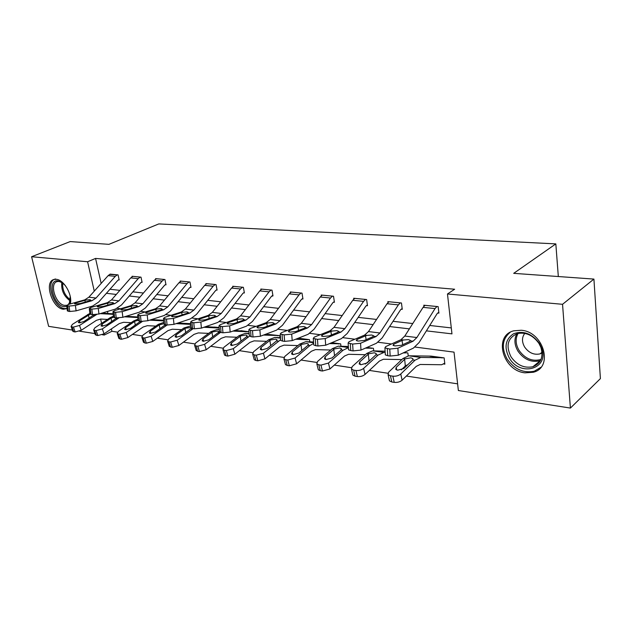 <?xml version="1.0" encoding="UTF-8"?>
<svg xmlns="http://www.w3.org/2000/svg" width="632" height="632" viewBox="0 0 632 632"><rect width="100%" height="100%" fill="white"/><g stroke="black" fill="none" stroke-linecap="round" stroke-linejoin="round"><path stroke-width="0.95" d="M67.063 308.613L63.421 309.238C52.021 308.408 43.561 281.003 54.336 279.431L56.295 279.344C64.022 279.684 72.885 295.302 70.255 303.945M521.163 330.26C543.615 331.587 553.766 367.453 533.289 372.264L524.995 372.841C502.717 370.794 493.118 335.632 513.8 330.812L521.163 330.26M72.364 330.054L48.64 326.341L31.6 256.734L70.199 241.574L108.917 244.347L158.79 223.925L555.828 243.889L513.705 273.34L593.922 279.083L600.4 378.615L570.412 408.075L458.366 390.521L454.029 352.127L415.121 347.063M111.382 328.909L111.911 331.287L117.489 332.132M132.436 334.407L142.074 335.868M157.344 338.191L167.812 339.779M183.414 342.157L194.759 343.879M210.725 346.304L223.033 348.177M239.362 350.665L252.705 352.688M269.43 355.231L283.902 357.435M301.037 360.043L316.743 362.428M334.296 365.099L351.345 367.69M369.349 370.423L387.866 373.243M406.352 376.056L457.608 383.845M111.911 331.287L104.248 335.047L102.321 334.747M94.926 333.593L79.521 331.176M558.325 276.532L555.828 243.889M107.464 311.458L107.914 313.48M443.664 363.985L444.849 364.151L444.122 357.862L429.997 356.314M408.225 355.824L407.861 352.964L404.14 352.466M373.773 350.878L373.417 348.311L366.963 347.442M341.011 346.241L340.656 343.887L331.753 342.686M341.438 349.346L341.359 348.651L340.719 350.302L332.013 357.925L326.072 359.553L324.485 358.818L325.061 356.898L334.304 348.951L339.716 347.987L341.359 348.651L341.462 349.259M309.814 341.841L309.467 339.676L298.351 338.175M280.063 337.662L279.723 335.655L268.703 334.454M234.851 330.394L249.008 331.768L240.816 330.678M219.138 327.471L214.161 327.068M190.722 323.631L188.652 323.616M426.387 330.86L451.967 333.87L447.472 293.991L454.637 289.227L95.558 258.425L101.175 283.428M109.976 289.251L119.851 290.365M132.862 291.842L143.425 293.035M156.744 294.544L168.041 295.823M181.692 297.372L193.771 298.738M207.77 300.326L220.702 301.788M235.057 303.415L248.905 304.987M263.647 306.654L278.491 308.337M293.627 310.051L309.546 311.853M325.109 313.614L342.196 315.55M358.202 317.367L376.553 319.444M393.033 321.309L412.767 323.545M429.752 325.472L451.295 327.913M437.707 313.006L438.916 313.124L438.158 306.631L423.811 305.209L423.938 306.236M401.123 309.206L402.268 309.325L401.454 302.989L387.843 301.638L387.961 302.554M366.394 305.604L367.484 305.714L366.623 299.536L353.691 298.249L353.809 299.078M333.388 302.183L334.423 302.286L333.514 296.25L321.214 295.033L321.333 295.776M301.978 298.92L302.957 299.023L302.017 293.13L290.301 291.968L290.412 292.64M271.073 290.056L269.042 291.842L249.909 316.988L245.895 320.116L229.621 325.899L230.19 332.077L246.433 326.199L252.429 321.483L271.452 296.337L272.985 295.91L272.005 290.151L260.842 289.045L260.945 289.661M243.502 292.853L244.394 292.948L243.383 287.315L232.726 286.257L232.829 286.817M216.239 290.025L217.092 290.112L216.057 284.598L205.874 283.594L205.969 284.116M190.177 287.323L190.99 287.41L189.94 282.014L180.191 281.043L180.294 281.524M165.236 284.732L166.019 284.819L164.944 279.534L155.614 278.609L155.709 279.052M141.355 282.259L142.105 282.33L141.007 277.156L132.072 276.271L132.159 276.69M118.453 279.881L119.171 279.952L118.066 274.88L109.581 274.422M593.922 279.083L562.543 304.3L570.412 408.075M31.6 256.734L87.595 261.751L94.279 291.147M95.558 258.425L87.595 261.751M447.472 293.991L562.543 304.3M106.405 293.295L116.28 294.449M129.291 295.981L139.846 297.222M153.173 298.786L164.462 300.113M178.113 301.709L190.2 303.131M204.199 304.774L217.139 306.291M231.502 307.982L245.358 309.609M260.1 311.339L274.96 313.085M290.104 314.862L306.038 316.735M321.609 318.56L338.72 320.566M354.742 322.454L373.117 324.611M389.612 326.547L409.378 328.869M100.614 319.049L101.594 323.347M103.988 333.886L104.248 335.047M391.461 343.99L378.173 342.26M354.884 339.226L343.144 337.701M320.227 334.715L309.901 333.372M287.339 330.441L278.301 329.264M256.086 326.373L248.226 325.354M226.359 322.51L219.573 321.625M198.045 318.82L192.239 318.07M171.043 315.313L166.137 314.673M145.265 311.955L141.181 311.426M120.625 308.748L117.307 308.321M436.949 306.504L435.045 308.574L416.867 337.535L413.099 341.193L397.907 348.208L398.286 355.224L390.165 356.053L389.77 349.038L397.907 348.208M438.813 312.248L437.147 313.606L419.087 342.56L413.447 348.082L398.286 355.224M436.925 306.528L424.965 305.343L423.077 307.365L404.804 336.05L401.004 339.668L385.71 346.589L384.912 347.9L389.77 349.038M387.321 348.714L387.724 355.713L390.165 356.053M387.724 355.713L385.315 354.884L385.275 354.125M402.695 344.693L402.015 340.466L403.595 339.992L408.359 339.605L410.31 340.348L409.757 341.446L401.438 345.27L394.992 345.925L393.041 345.285L393.657 344.258L393.736 345.657M402.015 340.466L393.657 344.258M444.738 363.171L441.681 364.735L420.162 364.467L416.267 366.347L402.11 380.203C399.993 381.933 397.37 382.652 394.234 382.368L392.867 376.166C396.003 376.443 398.634 375.724 400.759 374.002L414.979 360.216L420.754 357.443L442.898 357.72L431.087 356.124L408.754 355.8L402.94 358.534L388.633 372.169L388.08 374.697L390.434 375.795L391.808 381.989L389.454 380.867L389.178 379.627M405.159 358.842L410.879 357.831L412.854 358.62L412.728 359.9L403.927 368.48L397.662 370.202L395.758 369.325L396.185 367.342L405.159 358.842L402.94 358.534M392.867 376.166L390.434 375.795M394.234 382.368L391.808 381.989M407.94 364.601L405.317 365.968L401.249 369.894M509.281 357.957C503.878 347.387 505.308 339.321 513.555 333.767C523.296 330.307 531.931 333.538 539.459 343.468L541.513 347.639C550.164 368.78 520.223 377.573 509.281 357.957M538.97 343.468C533.045 335.221 525.832 331.934 517.332 333.593C507.678 337.97 505.584 345.736 511.043 356.882C516.96 365.193 524.252 368.472 532.91 366.718C540.984 363.432 543.646 356.962 540.874 347.316L538.97 343.468M524.789 333.372C521.779 337.322 521.732 341.88 524.639 347.047C528.802 352.869 533.937 355.152 540.036 353.888L542.066 353.004M510.166 332.313C502.219 339.06 501.2 347.956 507.109 359C514.456 369.325 523.509 373.394 534.277 371.213L540.866 367.318M66.779 306.409L64.195 306.686C53.238 305.825 46.752 279.075 58.041 280.837L61.62 282.196L65.27 285.482M70.223 296.368L69.236 304.237M62.521 282.82L59.06 281.469L57.473 281.54C48.83 282.796 55.6 304.758 64.748 305.382L66.66 305.28M68.177 304.537L69.804 302.349L70.413 300.137M55.632 278.996C44.927 280.561 53.317 307.768 64.646 308.582L67.047 308.456M388.964 301.748L400.277 302.894L398.373 304.877L379.911 332.985L376.064 336.524L360.564 343.255L360.99 350.089L353.067 350.894L352.624 344.061L360.564 343.255M402.165 308.535L400.554 309.791L382.202 337.899L376.467 343.231L360.99 350.089M388.941 301.764L387.021 303.731L368.48 331.579L364.617 335.079L349.022 341.722L348.121 343.018L352.624 344.061M350.318 343.753L350.76 350.57L353.067 350.894M350.76 350.57L348.572 349.812L348.524 349.133M366.149 339.653L365.486 335.845L367.066 335.387L371.671 335.007L373.457 335.695L372.817 336.769L364.332 340.443L358.044 341.083L356.266 340.49L356.969 339.487L357.056 340.885M365.486 335.845L356.969 339.487M365.533 299.426L363.566 301.369L344.875 328.672L340.972 332.1L325.211 338.57L325.685 345.222L317.951 346.012L317.469 339.352L325.211 338.57M367.382 305.003L365.817 306.172L347.237 333.475L341.414 338.641L325.685 345.222M354.757 298.359L352.782 300.279L334.02 327.337L330.109 330.733L314.278 337.117L313.275 338.381L317.469 339.352M315.273 339.06L315.763 345.704L317.951 346.012M315.763 345.704L313.764 345.009L313.717 344.401M331.5 334.921L330.852 331.46L332.432 331.026L336.896 330.647L338.523 331.279L337.812 332.337L329.185 335.868L323.039 336.493L321.427 335.947L322.202 334.96L322.296 336.35M330.852 331.46L322.202 334.96M385.101 351.218L372.619 350.847L366.694 353.47L352.143 366.647L351.487 369.135L353.636 370.139L355.073 376.182L352.933 375.163L352.664 374.065M406.732 352.814L403.121 352.94M385.172 352.435L383.995 352.403L378.102 355.065L363.621 368.385L365.035 374.436C362.902 376.111 360.351 376.814 357.372 376.546L355.073 376.182M401.826 359.592L383.434 359.245L379.445 361.046L365.035 374.436M368.796 353.762L374.349 352.782L376.151 353.501L375.969 354.765L367.002 363.06L360.904 364.727L359.166 363.929L359.671 361.986L368.796 353.762L366.694 353.47M357.372 376.546L355.935 370.494L353.636 370.139M355.935 370.494C358.921 370.755 361.48 370.052 363.621 368.385M370.494 359.758L365.312 364.087M348.351 346.494L338.341 346.146L332.313 348.667L317.564 361.425L316.822 363.866L318.781 364.79L320.274 370.676L318.315 369.752L318.07 368.78M372.343 348.169L365.336 348.161M348.43 347.663L343.137 350.183L328.45 363.068L329.92 368.977L322.454 371.024L320.274 370.676M365.328 354.702L348.595 354.291L344.543 356.021L329.92 368.977M322.454 371.024L320.961 365.122L318.781 364.79M320.961 365.122L328.45 363.068M332.479 296.147L330.489 298.035L311.608 324.579L307.666 327.905L291.692 334.123L292.205 340.616L284.653 341.375L284.131 334.881L291.692 334.123M334.32 301.63L332.803 302.736L314.033 329.28L308.139 334.281L292.205 340.616M322.233 295.128L320.234 297L301.306 323.315L297.348 326.602L281.311 332.748L280.229 333.988L284.131 334.881M282.054 334.605L282.575 341.09L284.653 341.375M282.575 341.09L280.75 340.451L280.703 339.905M298.604 330.457L297.98 327.305L299.552 326.878L303.881 326.515L305.375 327.092L304.585 328.134L295.839 331.531L289.843 332.132L288.374 331.642L289.211 330.67L289.322 332.045M297.98 327.305L289.211 330.67M301.03 293.027L299.015 294.86L280 320.693L276.01 323.916L259.87 329.904L260.408 336.24L253.037 336.975L252.484 330.647L259.87 329.904M302.862 298.423L301.385 299.457L282.472 325.283L276.524 330.141L260.408 336.24M291.273 292.063L289.251 293.88L270.188 319.484L266.198 322.675L250.011 328.601L248.834 329.809L252.484 330.647M250.509 330.378L251.062 336.706L253.037 336.975M251.062 336.706L249.348 335.632M267.336 326.246L266.728 323.347L268.3 322.944L272.495 322.581L273.861 323.11L273.008 324.145L264.176 327.416L258.314 328L256.963 327.542L257.872 326.594L257.99 327.945M266.728 323.347L257.872 326.594M272.021 295.831L272.89 295.357M261.767 289.132L259.728 290.902L240.571 315.842L236.55 318.939L220.236 324.651L218.988 325.836L222.401 326.61L229.621 325.899M220.521 326.357L221.105 332.535L222.978 332.795L222.401 326.61M221.105 332.535L219.525 331.563M230.19 332.077L222.978 332.795M237.577 322.249L236.984 319.587L238.548 319.192L242.625 318.836L243.889 319.326L242.972 320.345L234.061 323.497L228.334 324.066L227.085 323.647L228.065 322.715L228.184 324.042M236.984 319.587L228.065 322.715M313.543 341.983L305.77 341.683L299.663 344.108L284.755 356.464L283.926 358.865L285.719 359.711L287.26 365.462L285.467 364.609L285.237 363.755M331.713 342.702L339.605 343.769L329.572 343.595M313.654 343.445L309.941 345.546L295.089 358.028L296.606 363.795L289.33 365.786L287.26 365.462M330.733 350.033L315.51 349.591L311.402 351.25L296.606 363.795M301.559 344.377L306.82 343.437L308.321 344.045L308.021 345.277L298.817 353.051L293.027 354.639L291.573 353.967L292.213 352.079L301.559 344.377L299.663 344.108M289.33 365.786L287.789 360.027L285.719 359.711M287.789 360.027L295.089 358.028M280.529 337.678L274.786 337.441L268.608 339.771L253.582 351.755L252.674 354.11L254.317 354.884L255.897 360.509L254.254 359.727L254.04 358.968M308.487 339.542L297.759 338.404M308.456 339.558L298.201 338.428L307.847 339.732L295.681 339.234M280.687 339.676L263.402 353.233L264.958 358.873L257.864 360.817L255.897 360.509M297.885 345.578L284.052 345.119L279.889 346.715L264.958 358.873M270.417 340.024L275.544 339.115L276.919 339.668L276.563 340.885L267.273 348.422L261.624 349.962L260.289 349.346L260.992 347.497L270.417 340.024L268.608 339.771M257.864 360.817L256.284 355.184L254.317 354.884M256.284 355.184L263.402 353.233M249.166 333.57L245.271 333.396L239.046 335.647L223.925 347.268L222.938 349.583L224.455 350.294L226.066 355.792L224.55 355.073L224.36 354.402M278.791 335.529L265.503 334.312M278.767 335.553L263.512 335.063M249.458 336.185L233.271 348.682L234.867 354.189L227.939 356.085L226.066 355.792M266.665 341.327L254.096 340.861L249.901 342.402L234.867 354.189M240.768 335.884L245.761 334.992L247.033 335.505L246.622 336.706L237.261 344.013L231.747 345.522L230.522 344.954L231.288 343.137L240.768 335.884L239.046 335.647M227.939 356.085L226.327 350.578L224.455 350.294M226.327 350.578L233.271 348.682M219.344 329.643L217.132 329.541L210.867 331.713L195.675 342.994L194.617 345.27L196.015 345.925L197.658 351.297L196.078 350.049M249.016 331.84L232.947 331.081M220.505 332.424L204.578 344.345L206.206 349.733L199.435 351.582L197.658 351.297M236.945 337.259L225.545 336.801L221.319 338.286L206.206 349.733M212.502 331.942L217.376 331.065L218.546 331.539L218.095 332.724L208.678 339.818L203.291 341.288L202.161 340.767L202.983 338.981L212.502 331.942L210.867 331.713M199.435 351.582L197.792 346.202L196.015 345.925M197.792 346.202L204.578 344.345M190.951 325.891L183.975 327.961L168.728 338.926L167.614 341.154L168.902 341.762L170.569 347.023L169.115 345.886M219.138 327.495L205.684 326.633M214.303 327.076L219.162 327.732L214.303 327.076M219.193 328.04L203.852 327.273M193.179 328.648L177.229 340.206L178.88 345.483L172.267 347.292L170.569 347.023M208.623 333.372L198.298 332.922L194.048 334.36L178.88 345.483M191.401 328.245L181.424 335.813L176.154 337.251L175.111 336.769L175.988 335.015L185.539 328.174L191.069 327.526M172.267 347.292L170.601 342.023L168.902 341.762M170.601 342.023L177.229 340.206M163.886 322.344L158.276 324.366L143.014 335.039L141.829 337.227L143.022 337.78L144.712 342.931L143.369 341.904M190.722 323.655L177.892 323.039M190.801 324.398L176.146 323.623M167.117 325.022L151.127 336.264L152.802 341.422L146.34 343.192L144.712 342.931M181.613 329.659L172.267 329.225L168.001 330.615L152.802 341.422M165.339 324.777L155.401 331.998L150.25 333.404L149.286 332.953L150.211 331.231L159.256 324.903L163.799 323.695M146.34 343.192L144.649 338.033L143.022 337.78M144.649 338.033L151.127 336.264M138.076 319.113L133.708 320.938L118.429 331.318L117.197 333.467L118.303 333.98L120.009 339.029L118.761 338.088M163.664 320.274L151.396 319.595M163.728 320.898L149.713 320.14M142.311 321.49L126.187 332.495L127.885 337.551L121.557 339.273L120.009 339.029M155.812 326.096L147.382 325.685L143.101 327.028L127.885 337.551M140.494 321.325L130.532 328.348L125.499 329.722L124.607 329.304L125.57 327.621L135.145 321.135L138.203 320.298M121.557 339.273L119.851 334.225L118.303 333.98M119.851 334.225L126.187 332.495M113.428 316.142L110.189 317.651L94.919 327.763L93.631 329.872L94.658 330.354L96.38 335.292L95.227 334.439M137.831 316.964L126.092 316.292M137.895 317.556L124.472 316.798M118.8 317.991L102.345 328.893L104.051 333.838L97.865 335.529L96.38 335.292M131.14 322.683L123.556 322.296L119.274 323.6L104.051 333.838M116.73 317.999L106.745 324.856L101.815 326.199L100.986 325.812L101.989 324.161L111.05 318.157L113.547 317.161M97.865 335.529L96.143 330.583L94.658 330.354M96.143 330.583L102.345 328.893M89.878 313.369L72.396 324.366L71.068 326.428L72.016 326.87L73.754 331.721L72.68 330.939M113.152 313.788L101.902 313.124M113.215 314.341L100.164 313.646M96.633 314.507L79.514 325.44L81.236 330.291L75.176 331.942L73.754 331.721M107.535 319.413L100.725 319.049L96.443 320.313L81.236 330.291M94.042 314.72L83.969 321.514L79.142 322.826L78.368 322.47L79.411 320.843L90.155 314.215M75.176 331.942L73.438 327.092L72.016 326.87M73.438 327.092L79.514 325.44M242.49 287.22L240.452 288.958L221.24 313.464L217.203 316.506L200.826 322.075L201.418 328.119L194.372 328.814L193.763 322.778L200.826 322.075M244.3 292.434L242.893 293.367L223.791 317.864L217.763 322.446L201.418 328.119M233.611 286.343L231.565 288.066L212.336 312.366L208.291 315.376L191.883 320.89L190.564 322.051L193.763 322.778M191.978 322.533L192.578 328.569L194.372 328.814M192.578 328.569L191.133 327.676M209.216 318.465L208.647 316L210.203 315.621L214.161 315.265L215.322 315.724L214.351 316.719L205.384 319.768L199.783 320.321L198.638 319.934L199.665 319.026L199.799 320.321M208.647 316L199.665 319.026M215.204 284.519L213.15 286.209L193.89 310.099L189.837 313.053L173.381 318.441L173.998 324.342L167.101 325.022L166.477 319.12L173.381 318.441M217.005 289.638L215.631 290.523L196.473 314.404L190.422 318.868L173.998 324.342M206.711 283.673L204.657 285.356L185.389 309.048L181.337 311.979L164.857 317.311L163.467 318.449L166.477 319.12M164.77 318.891L165.394 324.785L167.101 325.022M165.394 324.785L164.059 323.979M182.158 314.862L181.605 312.579L183.154 312.208L187.009 311.868L188.083 312.287L187.048 313.267L178.042 316.205L172.56 316.75L171.509 316.395L172.591 315.502L172.726 316.766M181.605 312.579L172.591 315.502M189.118 281.927L187.064 283.578L167.772 306.883L163.712 309.759L147.201 314.965L147.841 320.74L141.086 321.404L140.438 315.629L147.201 314.965M190.904 286.968L189.568 287.805L170.379 311.11L164.312 315.447L147.841 320.74M180.997 281.122L178.943 282.765L159.643 305.88L155.583 308.74L139.064 313.891L137.61 314.997L140.438 315.629M138.811 315.415L139.459 321.175L141.086 321.404M139.459 321.175L138.218 320.44M156.317 311.442L155.788 309.309L157.329 308.953L161.073 308.613L162.069 309.008L160.986 309.972L151.949 312.816L146.585 313.338L145.605 313.014L146.743 312.137L146.877 313.369M155.788 309.309L146.743 312.137M164.162 279.455L162.1 281.066L142.8 303.81L138.74 306.615L122.197 311.655L122.853 317.296L116.241 317.943L115.577 312.303L122.197 311.655M165.94 284.408L164.628 285.206L145.431 307.95L139.356 312.176L122.853 317.296M156.388 278.68L154.327 280.284L135.027 302.854L130.966 305.635L114.416 310.62L112.907 311.71L115.577 312.303M114.021 312.09L114.684 317.73L116.241 317.943M114.684 317.73L113.539 317.051M131.614 308.171L131.101 306.188L132.633 305.841L136.283 305.509L137.199 305.872L136.078 306.82L127.016 309.569L121.763 310.083L120.862 309.775L122.039 308.922L122.181 310.122M131.101 306.188L122.039 308.922M140.257 277.085L138.195 278.657L118.911 300.872L114.842 303.605L98.292 308.487L98.955 314.009L92.477 314.641L91.806 309.111L98.292 308.487M142.018 281.951L140.746 282.717L121.557 304.932L115.482 309.048L98.955 314.009M140.225 277.1L132.783 276.358L130.745 277.906L111.469 299.955L107.4 302.665L90.85 307.5L89.286 308.558L91.806 309.111M90.313 308.914L90.992 314.436L92.477 314.641M90.992 314.436L89.934 313.812M107.977 305.058L107.48 303.202L108.996 302.862L112.551 302.538L113.412 302.878L112.243 303.802L103.174 306.473L98.031 306.97L97.194 306.686L98.41 305.849L98.553 307.018M107.48 303.202L98.41 305.849M117.347 274.809L115.285 276.35L96.025 298.051L91.964 300.721L75.406 305.454L76.093 310.857L69.741 311.481L69.054 306.07L75.406 305.454M119.093 279.597L117.844 280.332L98.687 302.041L92.612 306.054L76.093 310.857M110.205 274.106L108.143 275.623L88.891 297.174L84.83 299.821L68.28 304.505L66.668 305.548L69.054 306.07M67.632 305.872L68.319 311.284L69.741 311.481M68.319 311.284L67.332 310.715M85.328 302.08L84.854 300.334L86.355 300.01L89.831 299.687L90.621 300.002L90.416 300.524L80.351 303.502L75.303 303.992L74.529 303.723L75.793 302.91L75.935 304.039M84.854 300.334L75.793 302.91M410.476 340.861L413.099 341.193M401.004 339.668L403.595 339.992M404.804 336.05L416.867 337.535M423.077 307.365L435.045 308.574M400.759 374.002L402.11 380.203M414.979 360.216L412.728 359.9M420.928 357.443L408.936 355.8M442.329 357.925L430.518 356.33M396.185 367.342L396.762 369.981M405.317 365.968L404.654 359.252M540.447 360.611L539.704 360.856C531.085 362.634 523.849 359.411 517.987 351.187C514.361 344.938 513.982 339.123 516.85 333.743M518.098 333.404C515.206 338.626 515.538 344.306 519.077 350.444C525.121 358.771 532.428 361.781 540.992 359.458M70.263 300.935C63.871 296.329 61.059 290.143 61.81 282.393M62.71 282.97C62.291 289.93 64.867 295.571 70.429 299.908M373.583 336.208L376.064 336.524M364.617 335.079L367.066 335.387M368.48 331.579L379.911 332.985M387.021 303.731L398.373 304.877M354.726 298.375L365.501 299.442M338.523 331.279L338.618 331.8L340.972 332.1M330.109 330.733L332.432 331.026M334.02 327.337L344.875 328.672M352.782 300.279L363.566 301.369M378.102 355.065L375.969 354.765M384.177 352.411L372.809 350.847M406.7 352.83L404.101 352.482M359.671 361.986L360.287 364.601M369.001 360.706L368.282 354.165M343.137 350.183L341.114 349.899M338.341 346.146L348.422 347.529L338.523 346.154M334.304 348.951L332.313 348.667M372.311 348.185L366.923 347.458M371.719 348.374L366.465 347.663L371.742 348.374M325.061 356.898L325.709 359.482M334.549 355.705L333.791 349.33M322.202 295.152L332.456 296.163M305.43 327.621L307.666 327.905M297.348 326.602L299.552 326.878M301.306 323.315L311.608 324.579M320.234 297L330.489 298.035M291.241 292.079L301.006 293.043M273.885 323.647L276.01 323.916M266.198 322.675L268.3 322.944M270.188 319.484L280 320.693M289.251 293.88L299.015 294.86M261.735 289.148L271.041 290.072M243.873 319.863L245.895 320.116M236.55 318.939L238.548 319.192M240.571 315.842L249.909 316.988M259.728 290.902L269.042 291.842M309.941 345.546L308.021 345.277M305.77 341.683L313.598 342.757L305.959 341.691M339.005 343.95L331.239 342.9L339.029 343.95M292.213 352.079L292.885 354.615M301.788 350.562L301.037 344.748M278.396 341.138L276.563 340.885M280.568 338.207L274.975 337.441M260.992 347.497L261.68 349.97M270.63 345.72L269.896 340.387M248.368 336.951L246.622 336.706M249.198 333.909L245.469 333.404M268.94 334.47L278.167 335.718L268.916 334.462M231.288 343.137L231.991 345.554M240.958 341.146L240.247 336.24M219.754 332.953L218.095 332.724M219.359 329.825L217.329 329.541M202.983 338.981L203.694 341.327M212.684 336.817L211.989 332.282M192.46 329.138L190.872 328.917M190.951 325.93L190.469 325.859M185.539 328.174L183.975 327.961M175.988 335.015L176.699 337.298M185.697 332.716L185.018 328.506M166.39 325.504L164.873 325.29M159.778 324.579L158.276 324.366M150.211 331.231L150.922 333.443M159.92 328.814L159.256 324.903M141.465 322.02L140.02 321.822M135.145 321.135L133.708 320.938M125.57 327.621L126.281 329.754M135.264 325.109L134.624 321.451M117.623 318.694L116.233 318.496M111.564 317.849L110.189 317.651M101.989 324.161L102.7 326.223M111.674 321.57L111.05 318.157M94.776 315.502L93.449 315.321M101.318 313.646L100.528 313.535M88.97 314.689L87.658 314.507M79.411 320.843L80.122 322.841M89.065 318.196L88.456 314.989M233.579 286.359L242.459 287.236M215.275 316.261L217.203 316.506M208.291 315.376L210.203 315.621M212.336 312.366L221.24 313.464M231.565 288.066L240.452 288.958M206.68 283.689L215.172 284.534M187.996 312.824L189.837 313.053M181.337 311.979L183.154 312.208M185.389 309.048L193.89 310.099M204.657 285.356L213.15 286.209M180.965 281.137L189.087 281.943M161.95 309.538L163.712 309.759M155.583 308.74L157.329 308.953M159.643 305.88L167.772 306.883M178.943 282.765L187.064 283.578M156.357 278.696L164.13 279.47M137.057 306.402L138.74 306.615M130.966 305.635L132.633 305.841M135.027 302.854L142.8 303.81M154.327 280.284L162.1 281.066M113.231 303.4L114.842 303.605M107.4 302.665L108.996 302.862M111.469 299.955L118.911 300.872M130.745 277.906L138.195 278.657M110.173 274.114L117.315 274.825M90.416 300.524L91.964 300.721M84.83 299.821L86.355 300.01M88.891 297.174L96.025 298.051M108.143 275.623L115.285 276.35M410.31 340.348L410.413 340.98M385.315 354.884L384.912 347.9M420.754 357.443L408.754 355.8M442.353 357.925L430.542 356.33M412.854 358.62L412.941 359.521M388.08 374.697L389.454 380.867M540.463 360.58L532.91 366.718M540.036 353.888L542.011 352.206M539.42 344.219L539.941 344.282M540.874 347.316L541.513 347.639M62.371 282.725L61.62 282.196M69.804 302.349L69.662 303.407M373.457 335.695L373.552 336.264M348.572 349.812L348.121 343.018M313.764 345.009L313.275 338.381M383.995 352.403L372.619 350.847M376.151 353.501L376.238 354.291M351.487 369.135L352.933 375.163M316.822 363.866L318.315 369.752M305.375 327.092L305.461 327.566M280.75 340.451L280.229 333.988M273.861 323.11L273.956 323.545M249.395 336.121L248.834 329.809M219.565 331.998L218.988 325.836M308.321 344.045L308.4 344.661M283.926 358.865L285.467 364.609M280.568 338.231L274.786 337.441M276.919 339.668L276.998 340.221M252.674 354.11L254.254 359.727M249.198 333.933L245.271 333.396M247.033 335.505L247.104 335.995M222.938 349.583L224.55 355.073M219.367 329.841L217.132 329.541M218.546 331.539L218.617 331.974M194.617 345.27L196.26 350.642M190.951 325.946L190.272 325.851M167.614 341.154L169.281 346.407M141.829 337.227L143.519 342.37M117.197 333.467L118.903 338.507M93.631 329.872L95.353 334.81M101.12 313.638L100.488 313.551M71.068 326.428L72.799 331.263M191.172 328.071L190.564 322.051M164.099 324.327L163.467 318.449M138.258 320.756L137.61 314.997M113.57 317.335L112.907 311.71M89.965 314.072L89.286 308.558M67.363 310.944L66.668 305.548"/></g></svg>
